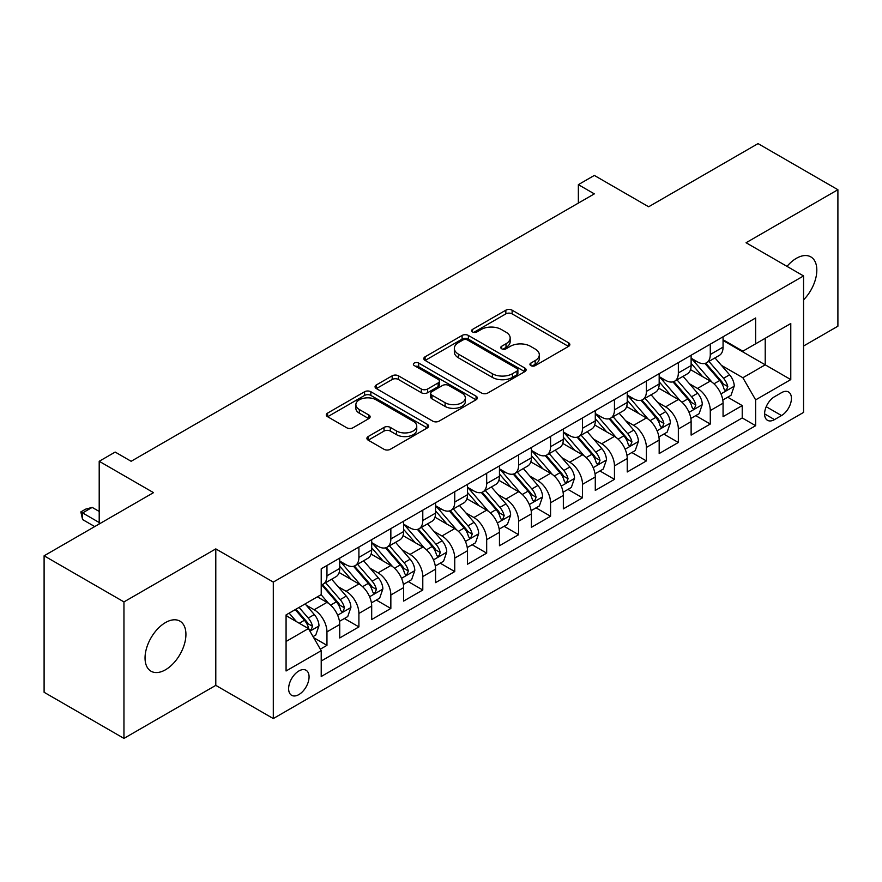 <?xml version="1.0" encoding="UTF-8"?>
<svg xmlns="http://www.w3.org/2000/svg" width="882" height="882" viewBox="0 0 882 882"><rect width="100%" height="100%" fill="white"/><g stroke="black" fill="none" stroke-linecap="round" stroke-linejoin="round"><path stroke-width="1.32" d="M530.854 365.622A3.109 1.797 0 0 0 535.242 365.622L568.559 346.383A4.432 2.558 0 0 0 569.849 344.575A4.432 2.558 0 0 0 568.559 342.767L512.122 310.188A4.432 2.558 0 0 0 505.849 310.188L472.532 329.416A3.109 1.797 0 0 0 471.627 330.684A3.109 1.797 0 0 0 472.532 331.952A3.109 1.797 0 0 0 476.919 331.952L481.23 329.46A14.189 8.192 0 0 1 501.296 329.46L506.003 332.183A14.189 8.192 0 0 1 510.16 337.971A14.189 8.192 0 0 1 506.003 343.76L501.693 346.251A3.109 1.797 0 0 0 500.778 347.519A3.109 1.797 0 0 0 501.693 348.787A3.109 1.797 0 0 0 506.081 348.787L510.391 346.295A14.189 8.192 0 0 1 530.457 346.295L535.165 349.018A14.189 8.192 0 0 1 539.321 354.807A14.189 8.192 0 0 1 535.165 360.595L530.854 363.086A3.109 1.797 0 0 0 529.939 364.354A3.109 1.797 0 0 0 530.854 365.622L530.854 363.086M165.485 669.78A28.908 16.692 120 0 0 184.371 644.301A28.908 16.692 120 0 0 179.939 621.137A28.908 16.692 120 0 0 165.485 622.571A28.908 16.692 120 0 0 146.599 648.038A28.908 16.692 120 0 0 151.031 671.213A28.908 16.692 120 0 0 165.485 669.78M803.557 299.88A28.908 16.692 120 0 0 810.834 256.894A28.908 16.692 120 0 0 796.369 258.327A28.908 16.692 120 0 0 786.998 266.375M298.855 694.586A14.454 8.346 120 0 0 308.292 681.841A14.454 8.346 120 0 0 306.076 670.265A14.454 8.346 120 0 0 298.855 670.982A14.454 8.346 120 0 0 289.406 683.715A14.454 8.346 120 0 0 291.622 695.303A14.454 8.346 120 0 0 298.855 694.586M368.202 436.535A4.432 2.558 0 0 0 366.901 438.354A4.432 2.558 0 0 0 368.202 440.162L384.034 449.302A4.432 2.558 0 0 0 390.307 449.302L427.307 427.935A4.432 2.558 0 0 0 428.597 426.127A4.432 2.558 0 0 0 427.307 424.319L370.859 391.74A4.432 2.558 0 0 0 364.597 391.74L327.597 413.096A4.432 2.558 0 0 0 326.296 414.904A4.432 2.558 0 0 0 327.597 416.712L346.725 427.759A4.432 2.558 0 0 0 352.987 427.759L368.83 418.619A4.432 2.558 0 0 0 370.12 416.811A4.432 2.558 0 0 0 368.83 414.992L359.338 409.524A11.863 6.847 0 0 1 355.865 404.684A11.863 6.847 0 0 1 363.186 398.355A11.863 6.847 0 0 1 376.118 399.833L413.272 421.287A11.863 6.847 0 0 1 416.745 426.127A11.863 6.847 0 0 1 409.424 432.456A11.863 6.847 0 0 1 396.492 430.978L390.307 427.395A4.432 2.558 0 0 0 384.034 427.395L368.202 436.535L368.202 440.162M803.557 346.02L837.9 326.197L837.9 189.718L758.046 143.612L648.634 206.774L594.325 175.43L578.36 184.647L594.325 193.875L131.142 461.286L115.178 452.069L99.203 461.286L99.203 523.985M123.954 601.91L123.954 738.388L215.792 685.369L215.792 548.891L123.954 601.91L44.1 555.803L153.512 492.641L99.203 461.286M215.792 548.891L273.299 582.087L803.557 275.934L803.557 412.412L273.299 718.565L273.299 582.087M837.9 189.718L746.062 242.737L803.557 275.934M481.55 393.008A4.432 2.558 0 0 0 487.812 393.008L524.812 371.642A4.432 2.558 0 0 0 526.113 369.834A4.432 2.558 0 0 0 524.812 368.026L468.375 335.436A4.432 2.558 0 0 0 462.102 335.436L425.102 356.802A4.432 2.558 0 0 0 423.812 358.61A4.432 2.558 0 0 0 425.102 360.418L481.55 393.008M415.532 366.295A3.109 1.797 0 0 1 418.674 366.736L418.674 363.042L476.06 396.172A4.432 2.558 0 0 1 477.36 397.98A4.432 2.558 0 0 1 476.06 399.789L439.06 421.155A4.432 2.558 0 0 1 432.786 421.155L376.349 388.565L376.349 384.949A4.432 2.558 0 0 0 375.048 386.757A4.432 2.558 0 0 0 376.349 388.565M376.349 384.949L392.181 375.809A4.432 2.558 0 0 1 398.455 375.809L421.342 389.017A4.432 2.558 0 0 0 427.616 389.017L438.122 382.953A4.432 2.558 0 0 0 439.423 381.145A4.432 2.558 0 0 0 438.122 379.337L414.286 365.578A3.109 1.797 0 0 1 413.382 364.31A3.109 1.797 0 0 1 415.301 362.656A3.109 1.797 0 0 1 418.674 363.042M123.954 738.388L44.1 692.282L44.1 555.803M320.331 649.174L326.957 645.348L313.705 637.686M306.164 605.118L314.179 609.749A18.07 10.43 60 0 1 326.957 631.876L339.735 624.5L339.735 637.962L358.908 626.904L344.366 618.514M338.104 586.673L346.13 591.304A18.07 10.43 60 0 1 358.908 613.442L371.686 606.066L371.686 619.528L390.847 608.459L376.316 600.069M370.054 568.228L378.069 572.859A18.07 10.43 60 0 1 390.847 594.997L403.625 587.621L403.625 601.083L422.787 590.014L408.256 581.624M401.994 549.795L410.02 554.425A18.07 10.43 60 0 1 422.787 576.552L435.565 569.177L435.565 582.638L454.737 571.569L440.206 563.179M433.933 531.35L441.959 535.98A18.07 10.43 60 0 1 454.737 558.108L467.515 550.732L467.515 564.193L486.677 553.135L472.146 544.734M465.883 512.905L473.899 517.536A18.07 10.43 60 0 1 486.677 539.663L499.455 532.287L499.455 545.749L518.627 534.69L504.085 526.3M497.823 494.46L505.849 499.091A18.07 10.43 60 0 1 518.627 521.229L531.405 513.853L531.405 527.315L550.566 516.246L536.035 507.856M529.773 476.026L537.788 480.657A18.07 10.43 60 0 1 550.566 502.784L563.344 495.408L563.344 508.87L582.506 497.801L567.975 489.411M561.713 457.582L569.728 462.212A18.07 10.43 60 0 1 582.506 484.339L595.284 476.964L595.284 490.425L614.456 479.356L599.914 470.966M593.652 439.137L601.678 443.767A18.07 10.43 60 0 1 614.456 465.894L627.234 458.519L627.234 471.98L646.396 460.922L631.865 452.532M625.603 420.692L633.618 425.322A18.07 10.43 60 0 1 646.396 447.461L659.174 440.074L659.174 453.546L678.346 442.477L663.804 434.087M657.542 402.247L665.568 406.878A18.07 10.43 60 0 1 678.346 429.016L691.124 421.64L691.124 435.102L710.286 424.033L710.286 410.571A18.07 10.43 -120 0 0 697.508 388.444L689.492 383.813M695.755 415.643L710.286 424.033M339.735 624.5A18.07 10.43 -120 0 0 326.957 602.373L317.377 596.838M371.686 606.066A18.07 10.43 -120 0 0 358.908 583.928L339.151 572.528M403.625 587.621A18.07 10.43 -120 0 0 390.847 565.483L371.09 554.083M435.565 569.177A18.07 10.43 -120 0 0 422.787 547.049L403.041 535.639M467.515 550.732A18.07 10.43 -120 0 0 454.737 528.605L434.98 517.194M499.455 532.287A18.07 10.43 -120 0 0 486.677 510.16L466.92 498.749M531.405 513.853A18.07 10.43 -120 0 0 518.627 491.715L498.87 480.315M563.344 495.408A18.07 10.43 -120 0 0 550.566 473.27L530.81 461.87M595.284 476.964A18.07 10.43 -120 0 0 582.506 454.836L562.76 443.425M627.234 458.519A18.07 10.43 -120 0 0 614.456 436.392L594.7 424.981M659.174 440.074A18.07 10.43 -120 0 0 646.396 417.947L626.639 406.547M691.124 421.64A18.07 10.43 -120 0 0 678.346 399.502L658.589 388.102M781.518 392.677L774.495 396.735A14.002 8.081 120 0 0 765.344 409.083A14.002 8.081 120 0 0 767.494 420.306A14.002 8.081 120 0 0 774.495 419.612L781.518 415.554A14.002 8.081 120 0 0 790.669 403.206A14.002 8.081 120 0 0 788.519 391.983A14.002 8.081 120 0 0 781.518 392.677M286.077 641.468L308.435 628.557L321.213 650.696L321.213 676.516L755.642 425.697L755.642 399.877L742.865 377.739L721.432 365.368M321.213 650.696L286.077 670.982L286.077 614.908L321.213 594.622L321.213 568.802L755.642 317.983L755.642 343.804L790.779 323.518L790.779 379.591L755.642 399.877M339.735 561.062L346.13 564.745A18.07 10.43 60 0 0 355.159 565.649L367.937 558.262A18.07 10.43 -120 0 0 371.686 549.993L371.686 539.663M371.686 542.617L378.069 546.311A18.07 10.43 60 0 0 387.11 547.204L399.888 539.828A18.07 10.43 -120 0 0 403.625 531.548L403.625 521.229M403.625 524.173L410.02 527.866A18.07 10.43 60 0 0 419.049 528.759L431.827 521.383A18.07 10.43 -120 0 0 435.565 513.115L435.565 502.784M435.565 505.728L441.959 509.421A18.07 10.43 60 0 0 450.989 510.314L463.767 502.938A18.07 10.43 -120 0 0 467.515 494.67L467.515 484.339M467.515 487.294L473.899 490.976A18.07 10.43 60 0 0 482.939 491.869L495.717 484.494A18.07 10.43 -120 0 0 499.455 476.225L499.455 465.894M499.455 468.849L505.849 472.532A18.07 10.43 60 0 0 514.879 473.436L527.657 466.06A18.07 10.43 -120 0 0 531.405 457.78L531.405 447.45M531.405 450.404L537.788 454.098A18.07 10.43 60 0 0 546.829 454.991L559.607 447.615A18.07 10.43 -120 0 0 563.344 439.335L563.344 429.016M563.344 431.96L569.728 435.653A18.07 10.43 60 0 0 578.768 436.546L591.546 429.17A18.07 10.43 -120 0 0 595.284 420.901L595.284 410.571M595.284 413.526L601.678 417.208A18.07 10.43 60 0 0 610.708 418.101L623.486 410.725A18.07 10.43 -120 0 0 627.234 402.457L627.234 392.126M627.234 395.081L633.618 398.763A18.07 10.43 60 0 0 642.658 399.656L655.436 392.281A18.07 10.43 -120 0 0 659.174 384.012L659.174 373.681M659.174 376.636L665.568 380.329A18.07 10.43 60 0 0 674.598 381.222L687.376 373.847A18.07 10.43 -120 0 0 691.124 365.567L691.124 355.237M321.213 661.015L742.225 417.947L742.225 405.588L723.064 416.657L723.064 403.195A18.07 10.43 -120 0 0 710.286 381.057L690.529 369.657M691.124 358.191L697.508 361.885A18.07 10.43 -120 0 0 706.537 362.778A18.07 10.43 -120 0 0 710.286 354.509L710.286 344.178M706.537 362.778L719.315 355.402A18.07 10.43 -120 0 0 723.064 347.122L723.064 336.803M326.957 565.483L326.957 575.814A18.07 10.43 60 0 1 323.22 584.082A18.07 10.43 60 0 1 321.213 584.821M323.22 584.082L335.998 576.707A18.07 10.43 -120 0 0 339.735 568.438L339.735 558.108M358.908 547.038L358.908 557.369A18.07 10.43 60 0 1 355.159 565.649M390.847 528.605L390.847 538.924A18.07 10.43 60 0 1 387.11 547.204M422.787 510.16L422.787 520.49A18.07 10.43 60 0 1 419.049 528.759M454.737 491.715L454.737 502.045A18.07 10.43 60 0 1 450.989 510.314M486.677 473.27L486.677 483.601A18.07 10.43 60 0 1 482.939 491.869M518.627 454.836L518.627 465.156A18.07 10.43 60 0 1 514.879 473.436M550.566 436.392L550.566 446.722A18.07 10.43 60 0 1 546.829 454.991M582.506 417.947L582.506 428.277A18.07 10.43 60 0 1 578.768 436.546M614.456 399.502L614.456 409.832A18.07 10.43 60 0 1 610.708 418.101M646.396 381.057L646.396 391.387A18.07 10.43 60 0 1 642.658 399.656M678.346 362.623L678.346 372.943A18.07 10.43 60 0 1 674.598 381.222M678.346 429.016L678.346 442.477M646.396 447.461L646.396 460.922M614.456 465.894L614.456 479.356M582.506 484.339L582.506 497.801M550.566 502.784L550.566 516.246M518.627 521.229L518.627 534.69M486.677 539.663L486.677 553.135M454.737 558.108L454.737 571.569M422.787 576.552L422.787 590.014M390.847 594.997L390.847 608.459M358.908 613.442L358.908 626.904M326.957 631.876L326.957 645.348M308.435 628.557L286.077 615.647M742.865 377.739L765.223 364.828L765.223 338.28L790.779 323.518M723.064 340.485L790.779 379.591M723.064 339.746L742.865 351.179L755.642 343.804M215.792 685.369L273.299 718.565M578.36 184.647L578.36 203.092M727.694 397.198L742.225 405.588M742.225 417.947L755.642 425.697M532.089 366.063L535.165 364.288A14.189 8.192 0 0 0 539.321 358.5L539.321 354.807M510.16 337.971L510.16 341.665A14.189 8.192 0 0 1 506.003 347.453L502.927 349.228M568.493 346.428L512.122 313.871A4.432 2.558 0 0 0 505.849 313.871L473.777 332.393M524.757 371.675L468.375 339.129A4.432 2.558 0 0 0 462.102 339.129L425.168 360.451M516.973 371.102A3.109 1.797 0 0 0 517.888 369.834A3.109 1.797 0 0 0 516.973 368.566L467.438 339.967A3.109 1.797 0 0 0 463.05 339.967L458.497 342.591A14.189 8.192 0 0 0 454.34 348.379A14.189 8.192 0 0 0 458.497 354.178L492.365 373.725A14.189 8.192 0 0 0 512.431 373.725L516.973 371.102L516.973 374.784A3.109 1.797 0 0 0 517.888 373.516L517.888 369.834M454.34 348.379L454.34 352.072A14.189 8.192 0 0 0 458.497 357.86L458.497 354.178M516.973 374.784L512.431 377.408A14.189 8.192 0 0 1 492.365 377.408L458.497 357.86M376.405 388.598L392.181 379.492L392.181 375.809M439.423 381.145L439.423 384.839A4.432 2.558 0 0 1 438.122 386.647L427.616 392.711A4.432 2.558 0 0 1 421.342 392.711L398.455 379.492A4.432 2.558 0 0 0 392.181 379.492M418.674 366.736L476.004 399.822M445.101 402.732A11.863 6.847 0 0 0 458.023 404.221A11.863 6.847 0 0 0 465.343 397.892A11.863 6.847 0 0 0 461.87 393.052L448.784 385.489A4.432 2.558 0 0 0 442.51 385.489L432.004 391.553A4.432 2.558 0 0 0 430.703 393.361A4.432 2.558 0 0 0 432.004 395.18L445.101 402.732L445.101 406.426A11.863 6.847 0 0 0 458.023 407.903A11.863 6.847 0 0 0 465.343 401.575L465.343 397.892M430.703 393.361L430.703 397.054A4.432 2.558 0 0 0 432.004 398.862L432.004 395.18M445.101 406.426L432.004 398.862M416.745 426.127L416.745 429.821A11.863 6.847 0 0 1 409.424 436.149A11.863 6.847 0 0 1 396.492 434.661L390.307 431.089A4.432 2.558 0 0 0 384.034 431.089L368.257 440.195M355.865 404.684L355.865 408.366A11.863 6.847 0 0 0 359.338 413.206L359.338 409.524M368.764 418.652L359.338 413.206M427.241 427.979L370.859 395.423A4.432 2.558 0 0 0 364.597 395.423L327.652 416.756M722.799 400.031L731.046 395.268L734.243 386.04A11.973 6.913 -120 0 0 729.579 374.806L714.982 357.905M712.061 382.226L694.751 362.193A34.563 19.955 -120 0 0 691.124 358.39M702.568 376.603L692.888 365.402A28.687 16.56 -120 0 0 691.124 363.472M704.916 363.428L719.679 380.517A11.973 6.913 60 0 1 723.946 388.764L724.817 390.186L726.437 389.954L727.782 386.548A11.973 6.913 -120 0 0 723.516 378.301L708.919 361.411M705.787 363.141L721.641 381.509A6.097 3.517 60 0 1 723.185 383.902L727.782 386.548M690.849 418.476L699.106 413.702L702.293 404.485A11.973 6.913 -120 0 0 697.64 393.24L683.043 376.349M680.121 400.671L662.812 380.627A34.563 19.955 -120 0 0 659.174 376.835M670.629 395.048L660.938 383.835A28.687 16.56 -120 0 0 659.174 381.917M672.966 381.873L687.728 398.962A11.973 6.913 60 0 1 692.006 407.208L692.877 408.631L694.487 408.399L695.832 404.992A11.973 6.913 -120 0 0 691.565 396.746L676.968 379.844M673.837 381.586L689.702 399.954A6.097 3.517 60 0 1 691.234 402.335L695.832 404.992M658.909 436.91L667.156 432.147L670.353 422.93A11.973 6.913 -120 0 0 665.689 411.685L651.092 394.783M648.171 419.115L630.862 399.072A34.563 19.955 -120 0 0 627.234 395.279M638.678 413.493L628.998 402.28A28.687 16.56 -120 0 0 627.234 400.351M641.027 400.307L655.789 417.407A11.973 6.913 60 0 1 660.056 425.653L660.927 427.064L662.547 426.844L663.892 423.437A11.973 6.913 -120 0 0 659.626 415.19L645.029 398.289M641.898 400.031L657.763 418.399A6.097 3.517 60 0 1 659.295 420.78L663.892 423.437M626.959 455.355L635.216 450.592L638.414 441.364A11.973 6.913 -120 0 0 633.75 430.129L619.153 413.228M616.231 437.56L598.922 417.517A34.563 19.955 -120 0 0 595.284 413.713M606.739 431.937L597.059 420.725A28.687 16.56 -120 0 0 595.284 418.796M609.087 418.752L623.85 435.84A11.973 6.913 60 0 1 628.116 444.087L628.987 445.509L630.608 445.289L631.953 441.882A11.973 6.913 -120 0 0 627.675 433.635L613.089 416.734M609.947 418.476L625.812 436.844A6.097 3.517 60 0 1 627.356 439.225L631.953 441.882M595.019 473.799L603.277 469.037L606.463 459.809A11.973 6.913 -120 0 0 601.8 448.574L587.214 431.673M584.281 456.005L566.972 435.962A34.563 19.955 -120 0 0 563.344 432.158M574.788 450.371L565.108 439.17A28.687 16.56 -120 0 0 563.344 437.24M577.137 437.196L591.899 454.285A11.973 6.913 60 0 1 596.166 462.532L597.037 463.954L598.658 463.723L600.003 460.327A11.973 6.913 -120 0 0 595.736 452.069L581.139 435.179M578.008 436.921L593.873 455.277A6.097 3.517 60 0 1 595.405 457.67L600.003 460.327M563.08 492.244L571.327 487.47L574.524 478.253A11.973 6.913 -120 0 0 569.86 467.008L555.263 450.118M552.341 474.439L535.032 454.406A34.563 19.955 -120 0 0 531.405 450.603M542.849 468.816L533.169 457.615A28.687 16.56 -120 0 0 531.405 455.685M545.197 455.641L559.96 472.73A11.973 6.913 60 0 1 564.226 480.977L565.097 482.399L566.718 482.167L568.063 478.761A11.973 6.913 -120 0 0 563.796 470.514L549.199 453.624M546.068 455.355L561.922 473.722A6.097 3.517 60 0 1 563.466 476.115L568.063 478.761M531.129 510.689L539.387 505.915L542.584 496.698A11.973 6.913 -120 0 0 537.921 485.453L523.324 468.562M520.402 492.884L503.093 472.84A34.563 19.955 -120 0 0 499.455 469.048M510.91 487.261L501.23 476.048A28.687 16.56 -120 0 0 499.455 474.13M513.258 474.086L528.02 491.175A11.973 6.913 60 0 1 532.287 499.421L533.158 500.844L534.768 500.612L536.113 497.205A11.973 6.913 -120 0 0 531.846 488.959L517.249 472.057M514.118 473.799L529.983 492.167A6.097 3.517 60 0 1 531.515 494.548L536.113 497.205M499.19 529.123L507.448 524.36L510.634 515.143A11.973 6.913 -120 0 0 505.97 503.898L491.384 486.996M488.452 511.328L471.142 491.285A34.563 19.955 -120 0 0 467.515 487.492M478.959 505.706L469.279 494.493A28.687 16.56 -120 0 0 467.515 492.564M481.307 492.52L496.07 509.62A11.973 6.913 60 0 1 500.337 517.866L501.208 519.278L502.828 519.057L504.173 515.65A11.973 6.913 -120 0 0 499.907 507.404L485.309 490.502M482.178 492.244L498.043 510.612A6.097 3.517 60 0 1 499.576 512.993L504.173 515.65M467.24 547.568L475.497 542.805L478.694 533.577A11.973 6.913 -120 0 0 474.031 522.342L459.434 505.441M456.512 529.773L439.203 509.73A34.563 19.955 -120 0 0 435.565 505.926M447.02 524.151L437.34 512.938A28.687 16.56 -120 0 0 435.565 511.009M449.368 510.965L464.13 528.053A11.973 6.913 60 0 1 468.397 536.3L469.268 537.722L470.889 537.491L472.234 534.095A11.973 6.913 -120 0 0 467.956 525.848L453.37 508.947M450.239 510.689L466.093 529.057A6.097 3.517 60 0 1 467.636 531.438L472.234 534.095M435.3 566.012L443.558 561.25L446.744 552.022A11.973 6.913 -120 0 0 442.091 540.787L427.494 523.886M424.573 548.207L407.263 528.175A34.563 19.955 -120 0 0 403.625 524.371M415.08 542.584L405.389 531.383A28.687 16.56 -120 0 0 403.625 529.454M417.418 529.409L432.18 546.498A11.973 6.913 60 0 1 436.458 554.745L437.329 556.167L438.938 555.936L440.283 552.529A11.973 6.913 -120 0 0 436.017 544.282L421.42 527.392M418.288 529.134L434.153 547.49A6.097 3.517 60 0 1 435.686 549.883L440.283 552.529M403.361 584.457L411.607 579.683L414.805 570.467A11.973 6.913 -120 0 0 410.141 559.221L395.544 542.331M392.622 566.652L375.313 546.62A34.563 19.955 -120 0 0 371.686 542.816M383.13 561.029L373.45 549.828A28.687 16.56 -120 0 0 371.686 547.898M385.478 547.854L400.241 564.943A11.973 6.913 60 0 1 404.507 573.19L405.378 574.612L406.999 574.38L408.344 570.974A11.973 6.913 -120 0 0 404.077 562.727L389.48 545.837M386.349 547.568L402.214 565.935A6.097 3.517 60 0 1 403.747 568.328L408.344 570.974M371.41 602.891L379.668 598.128L382.865 588.911A11.973 6.913 -120 0 0 378.202 577.666L363.605 560.765M360.683 585.097L343.374 565.053A34.563 19.955 -120 0 0 339.735 561.261M351.19 579.474L341.51 568.262A28.687 16.56 -120 0 0 339.735 566.343M353.539 566.288L368.301 583.388A11.973 6.913 60 0 1 372.568 591.635L373.439 593.046L375.048 592.825L376.393 589.419A11.973 6.913 -120 0 0 372.127 581.172L357.53 564.271M354.399 566.012L370.264 584.38A6.097 3.517 60 0 1 371.807 586.762L376.393 589.419M339.471 621.336L347.728 616.573L350.915 607.356A11.973 6.913 -120 0 0 346.251 596.111L331.665 579.209M328.732 603.542L321.092 594.688M319.24 597.919L318.005 596.475M321.588 584.733L336.351 601.833A11.973 6.913 60 0 1 340.617 610.079L341.488 611.491L343.109 611.27L344.454 607.863A11.973 6.913 -120 0 0 340.187 599.617L325.59 582.715M322.459 584.457L338.324 602.825A6.097 3.517 60 0 1 339.857 605.206L344.454 607.863M313.066 636.583L315.778 635.018L318.975 625.79A11.973 6.913 -120 0 0 314.312 614.556L305.128 603.916M296.55 621.7L289.153 613.133M287.3 616.364L286.077 614.941M295.216 609.627L304.411 620.267A11.973 6.913 60 0 1 308.678 628.513L309.549 629.935L311.17 629.704L312.515 626.308A11.973 6.913 -120 0 0 308.248 618.062L299.053 607.422M295.966 609.208L306.374 621.27A6.097 3.517 60 0 1 307.917 623.651L312.515 626.308M99.203 511.45L92.18 507.393L82.588 512.927L99.203 522.519M82.588 519.564L80.835 511.913L82.588 512.927L82.588 519.564L94.727 526.576M80.835 511.913L85.631 509.146L92.18 507.393M314.179 609.749L326.957 602.373M346.13 591.304L358.908 583.928M378.069 572.859L390.847 565.483M410.02 554.425L422.787 547.049M441.959 535.98L454.737 528.605M473.899 517.536L486.677 510.16M505.849 499.091L518.627 491.715M537.788 480.657L550.566 473.27M569.728 462.212L582.506 454.836M601.678 443.767L614.456 436.392M633.618 425.322L646.396 417.947M665.568 406.878L678.346 399.502M697.508 388.444L710.286 381.057M710.286 354.509L723.064 347.122M326.957 575.814L339.735 568.438M358.908 557.369L371.686 549.993M390.847 538.924L403.625 531.548M422.787 520.49L435.565 513.115M454.737 502.045L467.515 494.67M486.677 483.601L499.455 476.225M518.627 465.156L531.405 457.78M550.566 446.722L563.344 439.335M582.506 428.277L595.284 420.901M614.456 409.832L627.234 402.457M646.396 391.387L659.174 384.012M678.346 372.943L691.124 365.567M710.286 410.571L723.064 403.195M766.204 406.701L781.518 415.554M764.595 413.89L774.495 419.612M535.165 364.288L535.165 360.595M501.693 348.787L501.693 346.251M506.003 347.453L506.003 343.76M472.532 331.952L472.532 329.416M505.849 313.871L505.849 310.188M512.122 313.871L512.122 310.188M568.559 346.383L568.559 342.767M425.102 360.418L425.102 356.802M462.102 339.129L462.102 335.436M468.375 339.129L468.375 335.436M524.812 371.642L524.812 368.026M492.365 377.408L492.365 373.725M512.431 377.408L512.431 373.725M398.455 379.492L398.455 375.809M421.342 392.711L421.342 389.017M427.616 392.711L427.616 389.017M438.122 386.647L438.122 382.953M476.06 399.789L476.06 396.172M384.034 431.089L384.034 427.395M390.307 431.089L390.307 427.395M396.492 434.661L396.492 430.978M368.83 418.619L368.83 414.992M327.597 416.712L327.597 413.096M364.597 395.423L364.597 391.74M370.859 395.423L370.859 391.74M427.307 427.935L427.307 424.319M720.969 393.89L734.166 386.272M694.751 362.193L696.394 361.245M723.516 378.301L729.579 374.806M713.968 383.813L719.679 380.517M689.029 412.335L702.215 404.717M662.812 380.627L664.455 379.679M691.565 396.746L697.64 393.24M682.029 402.258L687.728 398.962M657.079 430.78L670.276 423.162M630.862 399.072L632.504 398.124M659.626 415.19L665.689 411.685M650.078 420.703L655.789 417.407M625.14 449.214L638.336 441.595M598.922 417.517L600.565 416.569M627.675 433.635L633.75 430.129M618.139 439.137L623.85 435.84M593.189 467.658L606.386 460.04M566.972 435.962L568.625 435.013M595.736 452.069L601.8 448.574M586.188 457.582L591.899 454.285M561.25 486.103L574.447 478.485M535.032 454.406L536.675 453.447M563.796 470.514L569.86 467.008M554.249 476.026L559.96 472.73M529.31 504.548L542.496 496.93M503.093 472.84L504.736 471.892M531.846 488.959L537.921 485.453M522.309 494.471L528.02 491.175M497.36 522.993L510.557 515.375M471.142 491.285L472.796 490.337M499.907 507.404L505.97 503.898M490.359 512.916L496.07 509.62M465.42 541.427L478.617 533.808M439.203 509.73L440.846 508.782M467.956 525.848L474.031 522.342M458.42 531.35L464.13 528.053M433.47 559.872L446.667 552.253M407.263 528.175L408.906 527.227M436.017 544.282L442.091 540.787M426.469 549.795L432.18 546.498M401.531 578.316L414.727 570.698M375.313 546.62L376.956 545.66M404.077 562.727L410.141 559.221M394.53 568.24L400.241 564.943M369.591 596.761L382.788 589.143M343.374 565.053L345.016 564.105M372.127 581.172L378.202 577.666M362.59 586.684L368.301 583.388M337.641 615.195L350.838 607.588M340.187 599.617L346.251 596.111M330.64 605.129L336.351 601.833M309.946 631.192L318.898 626.022M308.248 618.062L314.312 614.556M299.241 623.254L304.411 620.267"/></g></svg>
